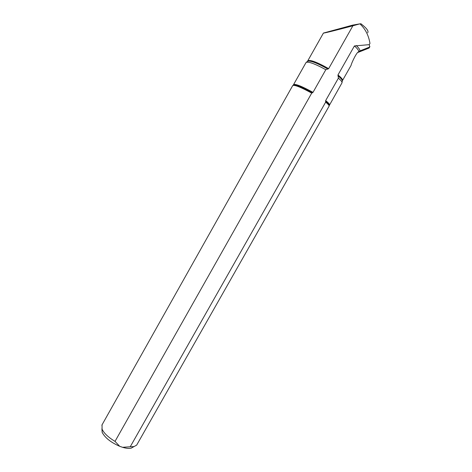 <?xml version="1.0" encoding="UTF-8"?>
<svg xmlns="http://www.w3.org/2000/svg" width="472" height="472" viewBox="0 0 472 472"><rect width="100%" height="100%" fill="white"/><g stroke="black" fill="none" stroke-linecap="round" stroke-linejoin="round"><path stroke-width="0.71" d="M358.454 52.097L369.122 48.026L369.299 47.631M358.089 52.392L369.122 48.026M305.986 62.623L306.068 62.469C308.334 61.348 314.912 63.755 325.81 69.697L328.654 68.658L352.891 25.783L359.888 23.848C365.316 28.845 368.673 35.376 369.965 43.436L369.275 44.651L369.7 47.035C369.346 47.943 368.243 48.38 366.402 48.339M325.81 69.697L313.001 92.365L311.715 93.102L115.02 441.379L119.681 446.294L122.572 447.308L130.237 446.766L325.645 102.153L325.662 100.601L338.389 78.157L337.976 74.954L354.419 45.943L369.275 44.651M352.891 25.783C337.527 29.913 323.196 33.447 323.432 33.058L352.684 25.116L359.888 23.848M360.708 23.6C366.596 28.078 368.921 31.134 367.676 32.769M317.326 43.914L323.432 33.04M356.224 45.507C358.921 48.002 360.118 49.814 359.823 50.946L358.726 51.879C357.05 51.265 351.445 63.095 351.026 65.496L342.542 80.441M338.389 78.157C340.996 80.388 342.206 81.939 342.011 82.812L329.261 105.51C329.32 104.79 328.081 103.421 325.544 101.409M342.035 82.653L342.224 81.272C342.731 80.388 341.303 78.564 337.928 75.815M325.645 102.153C327.981 104.029 329.155 105.327 329.161 106.035L329.261 105.51M130.237 446.766L134.001 446.583L136.65 445.143L329.161 106.035M122.572 447.308C126.112 448.365 128.98 448.654 131.163 448.176L133.765 446.63M101.922 428.765L102.141 432.305C104.931 437.721 110.778 442.382 119.681 446.294M292.664 85.656L292.74 85.52C294.693 84.754 301.018 87.285 311.715 93.102M102.052 424.829L102.058 429.107C103.97 433.255 108.294 437.349 115.02 441.379M307.797 60.864L307.868 60.746C310.423 59.643 317.349 62.286 328.654 68.658M358.726 51.879C358.98 50.651 357.546 48.669 354.419 45.943M337.976 74.954C341.533 77.821 343.026 79.703 342.448 80.6L342.412 80.665M325.662 100.601C328.335 102.713 329.609 104.129 329.503 104.849M293.59 84.659L293.655 84.559C295.708 83.804 302.157 86.405 313.001 92.365M327.963 69.095C316.311 62.587 309.425 60.05 307.313 61.472L306.464 62.21M312.381 92.854C301.053 86.671 294.622 84.152 293.106 85.29L293.041 85.344M307.585 61.159L323.432 33.058M358.885 51.761L359.823 50.946L369.7 47.035L369.889 46.51M131.163 448.176L134.001 446.583M293.336 85.019L306.068 62.469M101.84 425.201L292.74 85.52M102.141 432.305L102.058 429.107"/></g></svg>
